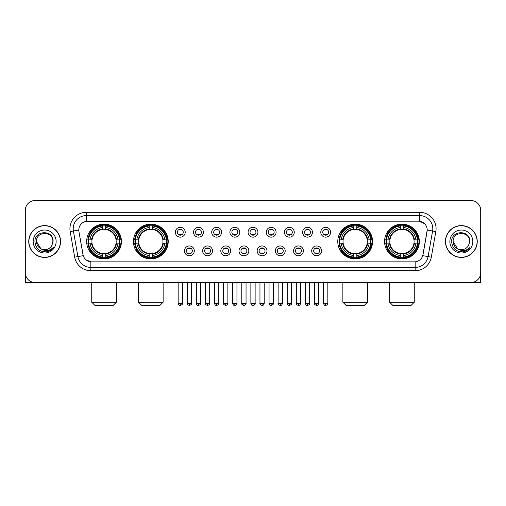 <?xml version="1.0" encoding="UTF-8"?>
<svg xmlns="http://www.w3.org/2000/svg" width="506" height="506" viewBox="0 0 506 506"><rect width="100%" height="100%" fill="white"/><g stroke="black" fill="none" stroke-linecap="round" stroke-linejoin="round"><path stroke-width="0.76" d="M133.439 241.514A17.387 17.387 0 0 0 150.832 258.908A17.387 17.387 0 0 0 168.22 241.514A17.387 17.387 0 0 0 150.832 224.126A17.387 17.387 0 0 0 133.439 241.514M337.78 241.514A17.387 17.387 0 0 0 355.168 258.908A17.387 17.387 0 0 0 372.561 241.514A17.387 17.387 0 0 0 355.168 224.126A17.387 17.387 0 0 0 337.78 241.514M384.566 241.514A17.387 17.387 0 0 0 401.954 258.908A17.387 17.387 0 0 0 419.347 241.514A17.387 17.387 0 0 0 401.954 224.126A17.387 17.387 0 0 0 384.566 241.514M86.652 241.514A17.387 17.387 0 0 0 104.046 258.908A17.387 17.387 0 0 0 121.434 241.514A17.387 17.387 0 0 0 104.046 224.126A17.387 17.387 0 0 0 86.652 241.514M194.304 250.868A4.921 4.921 0 0 1 189.383 255.789A4.921 4.921 0 0 1 184.462 250.868A4.921 4.921 0 0 1 189.383 245.948A4.921 4.921 0 0 1 194.304 250.868M186.429 250.868A2.954 2.954 0 0 0 189.383 253.822A2.954 2.954 0 0 0 192.337 250.868A2.954 2.954 0 0 0 189.383 247.915A2.954 2.954 0 0 0 186.429 250.868M212.482 250.868A4.921 4.921 0 0 1 207.561 255.789A4.921 4.921 0 0 1 202.634 250.868A4.921 4.921 0 0 1 207.561 245.948A4.921 4.921 0 0 1 212.482 250.868M204.607 250.868A2.954 2.954 0 0 0 207.561 253.822A2.954 2.954 0 0 0 210.509 250.868A2.954 2.954 0 0 0 207.561 247.915A2.954 2.954 0 0 0 204.607 250.868M230.654 250.868A4.921 4.921 0 0 1 225.733 255.789A4.921 4.921 0 0 1 220.812 250.868A4.921 4.921 0 0 1 225.733 245.948A4.921 4.921 0 0 1 230.654 250.868M222.779 250.868A2.954 2.954 0 0 0 225.733 253.822A2.954 2.954 0 0 0 228.687 250.868A2.954 2.954 0 0 0 225.733 247.915A2.954 2.954 0 0 0 222.779 250.868M248.832 250.868A4.921 4.921 0 0 1 243.911 255.789A4.921 4.921 0 0 1 238.99 250.868A4.921 4.921 0 0 1 243.911 245.948A4.921 4.921 0 0 1 248.832 250.868M240.957 250.868A2.954 2.954 0 0 0 243.911 253.822A2.954 2.954 0 0 0 246.865 250.868A2.954 2.954 0 0 0 243.911 247.915A2.954 2.954 0 0 0 240.957 250.868M267.01 250.868A4.921 4.921 0 0 1 262.089 255.789A4.921 4.921 0 0 1 257.168 250.868A4.921 4.921 0 0 1 262.089 245.948A4.921 4.921 0 0 1 267.01 250.868M259.135 250.868A2.954 2.954 0 0 0 262.089 253.822A2.954 2.954 0 0 0 265.043 250.868A2.954 2.954 0 0 0 262.089 247.915A2.954 2.954 0 0 0 259.135 250.868M285.188 250.868A4.921 4.921 0 0 1 280.267 255.789A4.921 4.921 0 0 1 275.346 250.868A4.921 4.921 0 0 1 280.267 245.948A4.921 4.921 0 0 1 285.188 250.868M277.313 250.868A2.954 2.954 0 0 0 280.267 253.822A2.954 2.954 0 0 0 283.221 250.868A2.954 2.954 0 0 0 280.267 247.915A2.954 2.954 0 0 0 277.313 250.868M303.366 250.868A4.921 4.921 0 0 1 298.439 255.789A4.921 4.921 0 0 1 293.518 250.868A4.921 4.921 0 0 1 298.439 245.948A4.921 4.921 0 0 1 303.366 250.868M295.491 250.868A2.954 2.954 0 0 0 298.439 253.822A2.954 2.954 0 0 0 301.393 250.868A2.954 2.954 0 0 0 298.439 247.915A2.954 2.954 0 0 0 295.491 250.868M321.538 250.868A4.921 4.921 0 0 1 316.617 255.789A4.921 4.921 0 0 1 311.696 250.868A4.921 4.921 0 0 1 316.617 245.948A4.921 4.921 0 0 1 321.538 250.868M313.663 250.868A2.954 2.954 0 0 0 316.617 253.822A2.954 2.954 0 0 0 319.571 250.868A2.954 2.954 0 0 0 316.617 247.915A2.954 2.954 0 0 0 313.663 250.868M185.215 232.229A4.921 4.921 0 0 1 180.294 237.156A4.921 4.921 0 0 1 175.373 232.229A4.921 4.921 0 0 1 180.294 227.308A4.921 4.921 0 0 1 185.215 232.229M177.34 232.229A2.954 2.954 0 0 0 180.294 235.182A2.954 2.954 0 0 0 183.248 232.229A2.954 2.954 0 0 0 180.294 229.281A2.954 2.954 0 0 0 177.34 232.229M203.393 232.229A4.921 4.921 0 0 1 198.472 237.156A4.921 4.921 0 0 1 193.551 232.229A4.921 4.921 0 0 1 198.472 227.308A4.921 4.921 0 0 1 203.393 232.229M195.518 232.229A2.954 2.954 0 0 0 198.472 235.182A2.954 2.954 0 0 0 201.426 232.229A2.954 2.954 0 0 0 198.472 229.281A2.954 2.954 0 0 0 195.518 232.229M221.571 232.229A4.921 4.921 0 0 1 216.644 237.156A4.921 4.921 0 0 1 211.723 232.229A4.921 4.921 0 0 1 216.644 227.308A4.921 4.921 0 0 1 221.571 232.229M213.696 232.229A2.954 2.954 0 0 0 216.644 235.182A2.954 2.954 0 0 0 219.598 232.229A2.954 2.954 0 0 0 216.644 229.281A2.954 2.954 0 0 0 213.696 232.229M239.743 232.229A4.921 4.921 0 0 1 234.822 237.156A4.921 4.921 0 0 1 229.901 232.229A4.921 4.921 0 0 1 234.822 227.308A4.921 4.921 0 0 1 239.743 232.229M231.868 232.229A2.954 2.954 0 0 0 234.822 235.182A2.954 2.954 0 0 0 237.776 232.229A2.954 2.954 0 0 0 234.822 229.281A2.954 2.954 0 0 0 231.868 232.229M257.921 232.229A4.921 4.921 0 0 1 253 237.156A4.921 4.921 0 0 1 248.079 232.229A4.921 4.921 0 0 1 253 227.308A4.921 4.921 0 0 1 257.921 232.229M250.046 232.229A2.954 2.954 0 0 0 253 235.182A2.954 2.954 0 0 0 255.954 232.229A2.954 2.954 0 0 0 253 229.281A2.954 2.954 0 0 0 250.046 232.229M276.099 232.229A4.921 4.921 0 0 1 271.178 237.156A4.921 4.921 0 0 1 266.257 232.229A4.921 4.921 0 0 1 271.178 227.308A4.921 4.921 0 0 1 276.099 232.229M268.224 232.229A2.954 2.954 0 0 0 271.178 235.182A2.954 2.954 0 0 0 274.132 232.229A2.954 2.954 0 0 0 271.178 229.281A2.954 2.954 0 0 0 268.224 232.229M294.277 232.229A4.921 4.921 0 0 1 289.356 237.156A4.921 4.921 0 0 1 284.429 232.229A4.921 4.921 0 0 1 289.356 227.308A4.921 4.921 0 0 1 294.277 232.229M286.402 232.229A2.954 2.954 0 0 0 289.356 235.182A2.954 2.954 0 0 0 292.304 232.229A2.954 2.954 0 0 0 289.356 229.281A2.954 2.954 0 0 0 286.402 232.229M312.449 232.229A4.921 4.921 0 0 1 307.528 237.156A4.921 4.921 0 0 1 302.607 232.229A4.921 4.921 0 0 1 307.528 227.308A4.921 4.921 0 0 1 312.449 232.229M304.574 232.229A2.954 2.954 0 0 0 307.528 235.182A2.954 2.954 0 0 0 310.482 232.229A2.954 2.954 0 0 0 307.528 229.281A2.954 2.954 0 0 0 304.574 232.229M330.627 232.229A4.921 4.921 0 0 1 325.706 237.156A4.921 4.921 0 0 1 320.785 232.229A4.921 4.921 0 0 1 325.706 227.308A4.921 4.921 0 0 1 330.627 232.229M322.752 232.229A2.954 2.954 0 0 0 325.706 235.182A2.954 2.954 0 0 0 328.66 232.229A2.954 2.954 0 0 0 325.706 229.281A2.954 2.954 0 0 0 322.752 232.229M74.686 257.162L70.17 231.571A16.407 16.407 0 0 1 86.324 212.318L419.676 212.318A16.407 16.407 0 0 1 435.83 231.571L431.314 257.162A16.407 16.407 0 0 1 415.16 270.716L90.84 270.716A16.407 16.407 0 0 1 74.686 257.162L77.911 256.593L73.402 231.002A13.124 13.124 0 0 1 86.324 215.594L419.676 215.594A13.124 13.124 0 0 1 432.598 231.002L428.089 256.593A13.124 13.124 0 0 1 415.16 267.434L90.84 267.434A13.124 13.124 0 0 1 77.911 256.593L83.237 255.65L78.917 231.571A8.861 8.861 0 0 1 87.639 221.173L418.361 221.173A8.861 8.861 0 0 1 427.083 231.571L423.035 254.537A8.861 8.861 0 0 1 414.313 261.861L91.687 261.861A8.861 8.861 0 0 1 82.965 254.537L78.917 231.571L78.879 228.718M88.215 243.158A15.914 15.914 0 0 1 88.215 239.876M386.129 243.158A15.914 15.914 0 0 1 386.129 239.876M339.343 243.158A15.914 15.914 0 0 1 339.343 239.876M135.001 243.158A15.914 15.914 0 0 1 135.001 239.876M28.747 241.514A15.914 15.914 0 0 0 44.661 257.427A15.914 15.914 0 0 0 60.568 241.514A15.914 15.914 0 0 0 44.661 225.606A15.914 15.914 0 0 0 28.747 241.514M445.432 241.514A15.914 15.914 0 0 0 461.339 257.427A15.914 15.914 0 0 0 477.253 241.514A15.914 15.914 0 0 0 461.339 225.606A15.914 15.914 0 0 0 445.432 241.514M86.324 212.318L86.324 221.274L418.361 221.173L419.676 221.274L424.623 223.766M414.313 261.861L91.687 261.861M90.84 270.716L90.84 261.817L86.109 259.882M435.83 231.571L427.222 230.053L422.763 255.65L431.314 257.162M480.7 210.344A9.842 9.842 0 0 0 470.858 200.502L35.142 200.502A9.842 9.842 0 0 0 25.3 210.344L25.3 272.683A9.842 9.842 0 0 0 35.142 282.531L470.858 282.531A9.842 9.842 0 0 0 480.7 272.683L480.7 210.344L480.7 272.683M25.3 210.344L25.3 272.683M470.858 200.502L35.142 200.502M35.142 282.531L470.858 282.531M60.404 241.514A15.749 15.749 0 0 0 44.661 225.771A15.749 15.749 0 0 0 28.912 241.514A15.749 15.749 0 0 0 44.661 257.263A15.749 15.749 0 0 0 60.404 241.514M40.916 248.813L36.457 241.514C35.951 230.932 53.364 230.932 52.858 241.514L51.96 245.252L53.06 241.514C53.87 229.673 34.579 229.964 34.939 241.514C35.591 248.497 39.436 251.925 46.476 251.817C49.341 251.261 51.612 249.8 53.288 247.421C49.506 251.058 45.401 251.533 40.973 248.844A8.204 8.204 0 0 0 51.96 245.252L52.858 241.628M40.973 248.844C38.108 247.263 36.603 244.822 36.457 241.514M33.175 241.514A11.486 11.486 0 0 0 44.661 253A11.486 11.486 0 0 0 56.141 241.514A11.486 11.486 0 0 0 44.661 230.034A11.486 11.486 0 0 0 33.175 241.514M53.263 247.453L50.36 250.287M50.29 250.331L46.527 251.805M25.629 275.207L25.629 282.531L63.686 282.531M477.088 241.514A15.749 15.749 0 0 0 461.339 225.771A15.749 15.749 0 0 0 445.596 241.514A15.749 15.749 0 0 0 461.339 257.263A15.749 15.749 0 0 0 477.088 241.514M457.55 248.788L453.142 241.514C452.636 230.932 470.049 230.932 469.543 241.514L468.645 245.252L469.745 241.514C470.555 229.673 451.263 229.964 451.624 241.514C452.275 248.497 456.121 251.925 463.161 251.817C466.026 251.261 468.297 249.8 469.973 247.421C466.19 251.058 462.086 251.533 457.658 248.844L457.652 248.844A8.204 8.204 0 0 0 468.645 245.252L469.543 241.628M457.658 248.844C454.793 247.263 453.287 244.822 453.142 241.514M449.859 241.514A11.486 11.486 0 0 0 461.339 253A11.486 11.486 0 0 0 472.825 241.514A11.486 11.486 0 0 0 461.339 230.034A11.486 11.486 0 0 0 449.859 241.514M466.57 250.571L463.211 251.805M113.066 305.498L95.02 305.498L91.738 302.215L116.348 302.215L113.066 305.498M105.684 257.048L105.684 257.706A16.274 16.274 0 0 0 120.232 243.158L119.574 243.158A15.616 15.616 0 0 1 105.684 257.048L105.684 255.53A14.111 14.111 0 0 0 118.056 243.158L116.07 243.158A12.138 12.138 0 0 0 105.684 229.49L105.684 225.986A15.616 15.616 0 0 1 119.574 239.876L120.232 239.876A16.274 16.274 0 0 0 105.684 225.328L105.684 225.986M88.512 243.158L87.854 243.158A16.274 16.274 0 0 0 102.402 257.706L102.402 257.048A15.616 15.616 0 0 1 88.512 243.158L90.03 243.158A14.111 14.111 0 0 0 102.402 255.53L102.402 253.544A12.138 12.138 0 0 0 116.07 243.158L116.557 243.158A12.618 12.618 0 0 1 105.684 254.031L105.684 255.53M102.402 225.986L102.402 225.328A16.274 16.274 0 0 0 87.854 239.876L88.512 239.876A15.616 15.616 0 0 1 102.402 225.986L102.402 227.504A14.111 14.111 0 0 0 90.03 239.876L92.016 239.876A12.138 12.138 0 0 0 102.402 253.544L102.402 254.031A12.618 12.618 0 0 1 91.529 243.158L90.03 243.158M88.544 243.158A15.585 15.585 0 0 1 88.544 239.876M105.684 226.018A15.585 15.585 0 0 0 102.402 226.018M119.542 239.876A15.585 15.585 0 0 1 119.542 243.158M119.574 239.876L118.056 239.876A14.111 14.111 0 0 0 105.684 227.504M118.056 243.158L119.574 243.158M102.402 255.53L102.402 257.048M116.07 239.876L118.056 239.876M105.684 253.563L105.684 254.031M102.402 253.544A12.138 12.138 0 0 1 92.016 243.158L91.529 243.158M105.684 257.016A15.585 15.585 0 0 1 102.402 257.016M90.03 239.876L88.512 239.876M102.402 229.465L102.402 227.504M105.684 229.49A12.138 12.138 0 0 0 92.016 239.876L91.529 239.876A12.618 12.618 0 0 1 102.402 229.003M105.684 229.471L105.684 229.003A12.618 12.618 0 0 1 116.557 239.876M90.391 232.659L89.461 232.659A17.059 17.059 0 0 1 121.105 241.514A17.059 17.059 0 0 1 89.461 250.375L90.391 250.375M159.852 305.498L141.806 305.498L138.524 302.215L163.134 302.215L159.852 305.498M152.47 257.048L152.47 257.706A16.274 16.274 0 0 0 167.018 243.158L166.36 243.158A15.616 15.616 0 0 1 152.47 257.048L152.47 255.53A14.111 14.111 0 0 0 164.842 243.158L162.856 243.158A12.138 12.138 0 0 0 152.47 229.49L152.47 225.986A15.616 15.616 0 0 1 166.36 239.876L167.018 239.876A16.274 16.274 0 0 0 152.47 225.328L152.47 225.986M135.298 243.158L134.64 243.158A16.274 16.274 0 0 0 149.188 257.706L149.188 257.048A15.616 15.616 0 0 1 135.298 243.158L136.816 243.158A14.111 14.111 0 0 0 149.188 255.53L149.188 253.544A12.138 12.138 0 0 0 162.856 243.158L163.343 243.158A12.618 12.618 0 0 1 152.47 254.031L152.47 255.53M149.188 225.986L149.188 225.328A16.274 16.274 0 0 0 134.64 239.876L135.298 239.876A15.616 15.616 0 0 1 149.188 225.986L149.188 227.504A14.111 14.111 0 0 0 136.816 239.876L138.802 239.876A12.138 12.138 0 0 0 149.188 253.544L149.188 254.031A12.618 12.618 0 0 1 138.315 243.158L136.816 243.158M135.33 243.158A15.585 15.585 0 0 1 135.33 239.876M152.47 226.018A15.585 15.585 0 0 0 149.188 226.018M166.329 239.876A15.585 15.585 0 0 1 166.329 243.158M166.36 239.876L164.842 239.876A14.111 14.111 0 0 0 152.47 227.504M164.842 243.158L166.36 243.158M149.188 255.53L149.188 257.048M162.856 239.876L164.842 239.876M152.47 253.563L152.47 254.031M149.188 253.544A12.138 12.138 0 0 1 138.802 243.158L138.315 243.158M152.47 257.016A15.585 15.585 0 0 1 149.188 257.016M136.816 239.876L135.298 239.876M149.188 229.465L149.188 227.504M152.47 229.49A12.138 12.138 0 0 0 138.802 239.876L138.315 239.876A12.618 12.618 0 0 1 149.188 229.003M152.47 229.471L152.47 229.003A12.618 12.618 0 0 1 163.343 239.876M137.177 232.659L136.247 232.659A17.059 17.059 0 0 1 167.891 241.514A17.059 17.059 0 0 1 136.247 250.375L137.177 250.375M364.193 305.498L346.148 305.498L342.866 302.215L367.476 302.215L364.193 305.498M356.812 257.048L356.812 257.706A16.274 16.274 0 0 0 371.36 243.158L370.702 243.158A15.616 15.616 0 0 1 356.812 257.048L356.812 255.53A14.111 14.111 0 0 0 369.184 243.158L367.198 243.158A12.138 12.138 0 0 0 356.812 229.49L356.812 225.986A15.616 15.616 0 0 1 370.702 239.876L371.36 239.876A16.274 16.274 0 0 0 356.812 225.328L356.812 225.986M339.64 243.158L338.982 243.158A16.274 16.274 0 0 0 353.53 257.706L353.53 257.048A15.616 15.616 0 0 1 339.64 243.158L341.158 243.158A14.111 14.111 0 0 0 353.53 255.53L353.53 253.544A12.138 12.138 0 0 0 367.198 243.158L367.685 243.158A12.618 12.618 0 0 1 356.812 254.031L356.812 255.53M353.53 225.986L353.53 225.328A16.274 16.274 0 0 0 338.982 239.876L339.64 239.876A15.616 15.616 0 0 1 353.53 225.986L353.53 227.504A14.111 14.111 0 0 0 341.158 239.876L343.144 239.876A12.138 12.138 0 0 0 353.53 253.544L353.53 254.031A12.618 12.618 0 0 1 342.657 243.158L341.158 243.158M339.671 243.158A15.585 15.585 0 0 1 339.671 239.876M356.812 226.018A15.585 15.585 0 0 0 353.53 226.018M370.67 239.876A15.585 15.585 0 0 1 370.67 243.158M370.702 239.876L369.184 239.876A14.111 14.111 0 0 0 356.812 227.504M369.184 243.158L370.702 243.158M353.53 255.53L353.53 257.048M367.198 239.876L369.184 239.876M356.812 253.563L356.812 254.031M353.53 253.544A12.138 12.138 0 0 1 343.144 243.158L342.657 243.158M356.812 257.016A15.585 15.585 0 0 1 353.53 257.016M341.158 239.876L339.64 239.876M353.53 229.465L353.53 227.504M356.812 229.49A12.138 12.138 0 0 0 343.144 239.876L342.657 239.876A12.618 12.618 0 0 1 353.53 229.003M356.812 229.471L356.812 229.003A12.618 12.618 0 0 1 367.685 239.876M341.518 232.659L340.589 232.659A17.059 17.059 0 0 1 372.233 241.514A17.059 17.059 0 0 1 340.589 250.375L341.518 250.375M410.98 305.498L392.934 305.498L389.652 302.215L414.262 302.215L410.98 305.498M403.598 257.048L403.598 257.706A16.274 16.274 0 0 0 418.146 243.158L417.488 243.158A15.616 15.616 0 0 1 403.598 257.048L403.598 255.53A14.111 14.111 0 0 0 415.97 243.158L413.984 243.158A12.138 12.138 0 0 0 403.598 229.49L403.598 225.986A15.616 15.616 0 0 1 417.488 239.876L418.146 239.876A16.274 16.274 0 0 0 403.598 225.328L403.598 225.986M386.426 243.158L385.768 243.158A16.274 16.274 0 0 0 400.316 257.706L400.316 257.048A15.616 15.616 0 0 1 386.426 243.158L387.944 243.158A14.111 14.111 0 0 0 400.316 255.53L400.316 253.544A12.138 12.138 0 0 0 413.984 243.158L414.471 243.158A12.618 12.618 0 0 1 403.598 254.031L403.598 255.53M400.316 225.986L400.316 225.328A16.274 16.274 0 0 0 385.768 239.876L386.426 239.876A15.616 15.616 0 0 1 400.316 225.986L400.316 227.504A14.111 14.111 0 0 0 387.944 239.876L389.93 239.876A12.138 12.138 0 0 0 400.316 253.544L400.316 254.031A12.618 12.618 0 0 1 389.443 243.158L387.944 243.158M386.457 243.158A15.585 15.585 0 0 1 386.457 239.876M403.598 226.018A15.585 15.585 0 0 0 400.316 226.018M417.456 239.876A15.585 15.585 0 0 1 417.456 243.158M417.488 239.876L415.97 239.876A14.111 14.111 0 0 0 403.598 227.504M415.97 243.158L417.488 243.158M400.316 255.53L400.316 257.048M413.984 239.876L415.97 239.876M403.598 253.563L403.598 254.031M400.316 253.544A12.138 12.138 0 0 1 389.93 243.158L389.443 243.158M403.598 257.016A15.585 15.585 0 0 1 400.316 257.016M387.944 239.876L386.426 239.876M400.316 229.465L400.316 227.504M403.598 229.49A12.138 12.138 0 0 0 389.93 239.876L389.443 239.876A12.618 12.618 0 0 1 400.316 229.003M403.598 229.471L403.598 229.003A12.618 12.618 0 0 1 414.471 239.876M388.304 232.659L387.375 232.659A17.059 17.059 0 0 1 419.019 241.514A17.059 17.059 0 0 1 387.375 250.375L388.304 250.375M179.307 235.018L179.307 234.55A2.517 2.517 0 0 0 181.281 234.55L181.281 235.018M181.281 229.446L181.281 229.914A2.517 2.517 0 0 0 179.307 229.914L179.307 229.446M197.485 235.018L197.485 234.55A2.517 2.517 0 0 0 199.453 234.55L199.453 235.018M199.453 229.446L199.453 229.914A2.517 2.517 0 0 0 197.485 229.914L197.485 229.446M215.664 235.018L215.664 234.55A2.517 2.517 0 0 0 217.631 234.55L217.631 235.018M217.631 229.446L217.631 229.914A2.517 2.517 0 0 0 215.664 229.914L215.664 229.446M233.842 235.018L233.842 234.55A2.517 2.517 0 0 0 235.809 234.55L235.809 235.018M235.809 229.446L235.809 229.914A2.517 2.517 0 0 0 233.842 229.914L233.842 229.446M252.013 235.018L252.013 234.55A2.517 2.517 0 0 0 253.987 234.55L253.987 235.018M253.987 229.446L253.987 229.914A2.517 2.517 0 0 0 252.013 229.914L252.013 229.446M270.191 235.018L270.191 234.55A2.517 2.517 0 0 0 272.158 234.55L272.158 235.018M272.158 229.446L272.158 229.914A2.517 2.517 0 0 0 270.191 229.914L270.191 229.446M288.369 235.018L288.369 234.55A2.517 2.517 0 0 0 290.336 234.55L290.336 235.018M290.336 229.446L290.336 229.914A2.517 2.517 0 0 0 288.369 229.914L288.369 229.446M306.547 235.018L306.547 234.55A2.517 2.517 0 0 0 308.515 234.55L308.515 235.018M308.515 229.446L308.515 229.914A2.517 2.517 0 0 0 306.547 229.914L306.547 229.446M324.719 235.018L324.719 234.55A2.517 2.517 0 0 0 326.693 234.55L326.693 235.018M326.693 229.446L326.693 229.914A2.517 2.517 0 0 0 324.719 229.914L324.719 229.446M188.396 253.651L188.396 253.183A2.517 2.517 0 0 0 190.364 253.183L190.364 253.651M190.364 248.085L190.364 248.554A2.517 2.517 0 0 0 188.396 248.554L188.396 248.085M206.575 253.651L206.575 253.183A2.517 2.517 0 0 0 208.542 253.183L208.542 253.651M208.542 248.085L208.542 248.554A2.517 2.517 0 0 0 206.575 248.554L206.575 248.085M224.753 253.651L224.753 253.183A2.517 2.517 0 0 0 226.72 253.183L226.72 253.651M226.72 248.085L226.72 248.554A2.517 2.517 0 0 0 224.753 248.554L224.753 248.085M242.924 253.651L242.924 253.183A2.517 2.517 0 0 0 244.898 253.183L244.898 253.651M244.898 248.085L244.898 248.554A2.517 2.517 0 0 0 242.924 248.554L242.924 248.085M261.102 253.651L261.102 253.183A2.517 2.517 0 0 0 263.076 253.183L263.076 253.651M263.076 248.085L263.076 248.554A2.517 2.517 0 0 0 261.102 248.554L261.102 248.085M279.28 253.651L279.28 253.183A2.517 2.517 0 0 0 281.247 253.183L281.247 253.651M281.247 248.085L281.247 248.554A2.517 2.517 0 0 0 279.28 248.554L279.28 248.085M297.458 253.651L297.458 253.183A2.517 2.517 0 0 0 299.425 253.183L299.425 253.651M299.425 248.085L299.425 248.554A2.517 2.517 0 0 0 297.458 248.554L297.458 248.085M315.636 253.651L315.636 253.183A2.517 2.517 0 0 0 317.604 253.183L317.604 253.651M317.604 248.085L317.604 248.554A2.517 2.517 0 0 0 315.636 248.554L315.636 248.085M480.371 275.207L480.371 282.531L442.314 282.531M419.676 212.318L419.676 221.274M70.17 231.571L73.402 231.002A13.124 13.124 0 0 1 73.199 228.718M73.402 231.002L78.778 230.053M415.16 261.817L415.16 270.716M105.684 253.544A12.138 12.138 0 0 0 116.07 243.158M102.402 257.162A15.73 15.73 0 0 0 105.684 257.162M119.688 243.158A15.73 15.73 0 0 0 119.688 239.876M105.684 225.872A15.73 15.73 0 0 0 102.402 225.872M152.47 253.544A12.138 12.138 0 0 0 162.856 243.158M149.188 257.162A15.73 15.73 0 0 0 152.47 257.162M166.474 243.158A15.73 15.73 0 0 0 166.474 239.876M152.47 225.872A15.73 15.73 0 0 0 149.188 225.872M356.812 253.544A12.138 12.138 0 0 0 367.198 243.158M353.53 257.162A15.73 15.73 0 0 0 356.812 257.162M370.816 243.158A15.73 15.73 0 0 0 370.816 239.876M356.812 225.872A15.73 15.73 0 0 0 353.53 225.872M403.598 253.544A12.138 12.138 0 0 0 413.984 243.158M400.316 257.162A15.73 15.73 0 0 0 403.598 257.162M417.602 243.158A15.73 15.73 0 0 0 417.602 239.876M403.598 225.872A15.73 15.73 0 0 0 400.316 225.872M180.294 303.366L178.163 303.366C178.536 304.884 179.244 305.592 180.294 305.498L180.294 303.366L182.426 303.366L182.426 282.531M198.472 303.366L196.334 303.366C196.707 304.884 197.422 305.592 198.472 305.498L198.472 303.366L200.604 303.366L200.604 282.531M216.644 303.366L214.512 303.366C214.886 304.884 215.6 305.592 216.644 305.498L216.644 303.366L218.782 303.366L218.782 282.531M234.822 303.366L232.69 303.366C233.064 304.884 233.772 305.592 234.822 305.498L234.822 303.366L236.953 303.366L236.953 282.531M253 303.366L250.868 303.366C251.242 304.884 251.95 305.592 253 305.498L253 303.366L255.132 303.366L255.132 282.531M271.178 303.366L269.047 303.366C269.413 304.884 270.128 305.592 271.178 305.498L271.178 303.366L273.31 303.366L273.31 282.531M289.356 303.366L287.218 303.366C287.591 304.884 288.306 305.592 289.356 305.498L289.356 303.366L291.488 303.366L291.488 282.531M307.528 303.366L305.396 303.366C305.769 304.884 306.478 305.592 307.528 305.498L307.528 303.366L309.666 303.366L309.666 282.531M325.706 303.366L323.574 303.366C323.948 304.884 324.656 305.592 325.706 305.498L325.706 303.366L327.837 303.366L327.837 282.531M189.383 303.366L187.252 303.366C186.815 304.043 187.53 304.757 189.383 305.498L189.383 303.366L191.515 303.366L191.515 282.531M207.561 303.366L205.423 303.366C204.993 304.043 205.702 304.757 207.561 305.498L207.561 303.366L209.693 303.366L209.693 282.531M225.733 303.366L223.601 303.366C223.171 304.043 223.88 304.757 225.733 305.498L225.733 303.366L227.871 303.366L227.871 282.531M243.911 303.366L241.779 303.366C241.349 304.043 242.058 304.757 243.911 305.498L243.911 303.366L246.042 303.366L246.042 282.531M262.089 303.366L259.957 303.366C259.521 304.043 260.236 304.757 262.089 305.498L262.089 303.366L264.221 303.366L264.221 282.531M280.267 303.366L278.129 303.366C277.699 304.043 278.408 304.757 280.267 305.498L280.267 303.366L282.399 303.366L282.399 282.531M298.439 303.366L296.307 303.366C295.877 304.043 296.586 304.757 298.439 305.498L298.439 303.366L300.577 303.366L300.577 282.531M316.617 303.366L314.485 303.366C314.055 304.043 314.764 304.757 316.617 305.498L316.617 303.366L318.748 303.366L318.748 282.531M116.348 282.531L116.348 302.215M91.738 282.531L91.738 302.215M163.134 282.531L163.134 302.215M138.524 282.531L138.524 302.215M367.476 282.531L367.476 302.215M342.866 282.531L342.866 302.215M414.262 282.531L414.262 302.215M389.652 282.531L389.652 302.215M178.163 303.366L178.163 282.531M182.426 303.366C182.856 304.043 182.147 304.757 180.294 305.498M196.334 303.366L196.334 282.531M200.604 303.366C201.034 304.043 200.325 304.757 198.472 305.498M214.512 303.366L214.512 282.531M218.782 303.366C219.212 304.043 218.503 304.757 216.644 305.498M232.69 303.366L232.69 282.531M236.953 303.366C237.39 304.043 236.675 304.757 234.822 305.498M250.868 303.366L250.868 282.531M255.132 303.366C255.568 304.043 254.853 304.757 253 305.498M269.047 303.366L269.047 282.531M273.31 303.366C273.74 304.043 273.031 304.757 271.178 305.498M287.218 303.366L287.218 282.531M291.488 303.366C291.918 304.043 291.209 304.757 289.356 305.498M305.396 303.366L305.396 282.531M309.666 303.366C310.096 304.043 309.387 304.757 307.528 305.498M323.574 303.366L323.574 282.531M327.837 303.366C328.274 304.043 327.559 304.757 325.706 305.498M187.252 303.366L187.252 282.531M191.515 303.366C191.945 304.043 191.236 304.757 189.383 305.498M205.423 303.366L205.423 282.531M209.693 303.366C210.123 304.043 209.414 304.757 207.561 305.498M223.601 303.366L223.601 282.531M227.871 303.366C228.301 304.043 227.592 304.757 225.733 305.498M241.779 303.366L241.779 282.531M246.042 303.366C246.479 304.043 245.764 304.757 243.911 305.498M259.957 303.366L259.957 282.531M264.221 303.366C263.847 304.884 263.139 305.592 262.089 305.498M278.129 303.366L278.129 282.531M282.399 303.366C282.025 304.884 281.317 305.592 280.267 305.498M296.307 303.366L296.307 282.531M300.577 303.366C300.203 304.884 299.489 305.592 298.439 305.498M314.485 303.366L314.485 282.531M318.748 303.366C318.382 304.884 317.667 305.592 316.617 305.498"/></g></svg>
